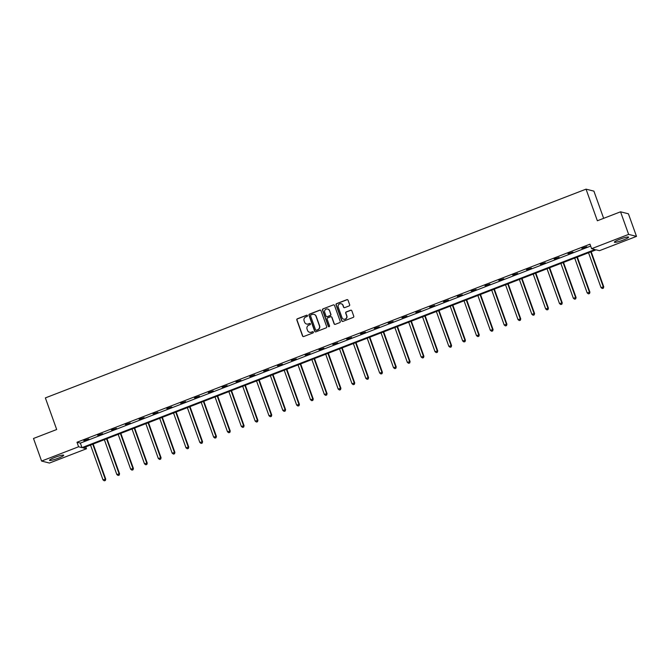 <?xml version="1.0" encoding="UTF-8"?>
<svg xmlns="http://www.w3.org/2000/svg" width="670" height="670" viewBox="0 0 670 670"><rect width="100%" height="100%" fill="white"/><g stroke="black" fill="none" stroke-linecap="round" stroke-linejoin="round"><path stroke-width="1" d="M307.455 315.603A0.662 0.645 -75.8 0 0 306.625 315.218L297.38 318.786A0.946 0.921 -75.8 0 0 296.827 320.009L302.538 335.972A0.946 0.921 -75.8 0 0 303.728 336.524L312.974 332.948A0.662 0.645 -75.8 0 0 312.915 331.684A0.662 0.645 -75.8 0 0 312.53 331.709L311.332 332.169A3.04 2.956 -75.8 0 1 307.53 330.411L307.053 329.079A3.04 2.956 -75.8 0 1 308.828 325.168L310.026 324.699A0.662 0.645 -75.8 0 0 309.967 323.434A0.662 0.645 -75.8 0 0 309.582 323.459L308.384 323.92A3.04 2.956 -75.8 0 1 304.582 322.161L304.105 320.829A3.04 2.956 -75.8 0 1 305.872 316.918L307.069 316.458A0.662 0.645 -75.8 0 0 307.455 315.603M307.111 315.227A0.662 0.645 -75.8 0 0 306.835 315.269L297.589 318.836A0.946 0.921 -75.8 0 0 297.036 320.059L302.748 336.022A0.946 0.921 -75.8 0 0 303.284 336.575M313.024 331.717A0.662 0.645 -75.8 0 0 312.748 331.759L311.332 332.169M310.068 323.476A0.662 0.645 -75.8 0 0 309.791 323.518L308.384 323.92M623.142 240.086A7.546 0.971 -19.7 0 1 614.373 242.213A7.546 0.971 -19.7 0 1 619.825 239.249A7.546 0.971 -19.7 0 1 628.586 237.13A7.546 0.971 -19.7 0 1 623.142 240.086M58.265 458.196A7.546 0.971 -19.7 0 1 49.496 460.324A7.546 0.971 -19.7 0 1 54.948 457.359A7.546 0.971 -19.7 0 1 63.709 455.231A7.546 0.971 -19.7 0 1 58.265 458.196M349.103 305.93A0.946 0.921 -75.8 0 0 349.656 304.708L348.048 300.227A0.946 0.921 -75.8 0 0 346.859 299.683L336.591 303.644A0.946 0.921 -75.8 0 0 336.038 304.867L341.75 320.829A0.946 0.921 -75.8 0 0 342.94 321.382L353.207 317.413A0.946 0.921 -75.8 0 0 353.76 316.19L351.825 310.779A0.946 0.921 -75.8 0 0 350.636 310.235L346.248 311.927A0.946 0.921 -75.8 0 0 345.695 313.15L346.65 315.83A2.538 2.471 -75.8 0 1 343.702 319.196A2.538 2.471 -75.8 0 1 341.993 317.63L338.233 307.128A2.538 2.471 -75.8 0 1 341.181 303.761A2.538 2.471 -75.8 0 1 342.889 305.327L343.517 307.078A0.946 0.921 -75.8 0 0 344.707 307.63L349.103 305.93M41.59 461.06L33.5 438.473L56.69 429.52L45.367 397.905L586.041 189.149L597.355 220.765L620.546 211.812L628.636 234.391L636.5 236.384L599.474 250.68L596.107 249.826L83.105 447.903L86.472 448.758L49.454 463.054L41.59 461.06L78.608 446.764L81.983 447.619L594.977 249.541L591.61 248.687L628.636 234.391M591.61 248.687L589.994 244.173L76.991 442.25L78.608 446.764M320.98 310.679A0.946 0.921 -75.8 0 0 319.791 310.135L309.523 314.096A0.946 0.921 -75.8 0 0 308.971 315.319L314.682 331.281A0.946 0.921 -75.8 0 0 315.872 331.834L326.139 327.865A0.946 0.921 -75.8 0 0 326.692 326.642L320.98 310.679M323.057 308.87L333.325 304.909A0.946 0.921 -75.8 0 1 334.514 305.453L340.226 321.416A0.946 0.921 -75.8 0 1 339.673 322.639L335.276 324.339A0.946 0.921 -75.8 0 1 334.096 323.786L331.776 317.312A0.946 0.921 -75.8 0 0 330.586 316.759L327.672 317.89A0.946 0.921 -75.8 0 0 327.119 319.113L329.531 325.854A0.662 0.645 -75.8 0 1 328.761 326.734A0.662 0.645 -75.8 0 1 328.308 326.324L322.505 310.093A0.946 0.921 -75.8 0 1 323.057 308.87L333.325 304.909M620.546 211.812L628.41 213.797L636.5 236.384M603.645 218.336L593.905 191.134L586.041 189.149M85.802 446.865L86.472 448.758M76.991 442.25L80.358 443.105L590.672 246.066M80.358 443.105L81.983 447.619M586.786 246.736L581.828 248.31L586.786 246.736M572.959 252.079L567.993 253.654L572.959 252.079M559.123 257.414L554.157 258.997L559.123 257.414M545.288 262.757L540.322 264.34L545.288 262.757M531.452 268.101L526.486 269.675L531.452 268.101M517.625 273.444L512.659 275.018L517.625 273.444M503.79 278.787L498.823 280.361L503.79 278.787M489.954 284.122L484.988 285.705L489.954 284.122M476.119 289.465L471.152 291.04L476.119 289.465M462.283 294.808L457.317 296.383L462.283 294.808M448.456 300.152L443.49 301.726L448.456 300.152M434.621 305.486L429.654 307.069L434.621 305.486M420.785 310.83L415.819 312.413L420.785 310.83M406.95 316.173L401.983 317.748L406.95 316.173M393.114 321.516L388.156 323.091L393.114 321.516M379.287 326.859L374.321 328.434L379.287 326.859M365.452 332.194L360.485 333.777L365.452 332.194M351.616 337.538L346.65 339.112L351.616 337.538M337.781 342.881L332.814 344.455L337.781 342.881M323.945 348.224L318.987 349.799L323.945 348.224M310.118 353.559L305.151 355.142L310.118 353.559M296.282 358.902L291.316 360.485L296.282 358.902M282.447 364.246L277.481 365.82L282.447 364.246M268.611 369.589L263.645 371.163L268.611 369.589M254.784 374.932L249.818 376.507L254.784 374.932M240.949 380.267L235.982 381.85L240.949 380.267M227.113 385.61L222.147 387.185L227.113 385.61M213.278 390.953L208.311 392.528L213.278 390.953M199.442 396.297L194.476 397.871L199.442 396.297M185.615 401.632L180.649 403.214L185.615 401.632M171.78 406.975L166.813 408.558L171.78 406.975M157.944 412.318L152.978 413.892L157.944 412.318M144.109 417.661L139.142 419.236L144.109 417.661M130.273 423.005L125.315 424.579L130.273 423.005M116.446 428.339L111.48 429.922L116.446 428.339M102.611 433.683L97.644 435.257L102.611 433.683M88.775 439.026L83.809 440.6L88.775 439.026M306.726 324.054A3.04 2.956 -75.8 0 0 308.594 323.978M309.682 332.303A3.04 2.956 -75.8 0 0 311.55 332.228M320.444 310.135A0.946 0.921 -75.8 0 0 320 310.185L309.733 314.155A0.946 0.921 -75.8 0 0 309.18 315.377L314.892 331.332A0.946 0.921 -75.8 0 0 315.428 331.885M310.922 314.967A0.662 0.645 -75.8 0 0 310.537 315.821L315.553 329.833A0.662 0.645 -75.8 0 0 316.382 330.218L317.647 329.732A3.04 2.956 -75.8 0 0 319.414 325.821L315.989 316.24A3.04 2.956 -75.8 0 0 312.187 314.481L310.922 314.967M316.106 330.26A0.662 0.645 -75.8 0 0 316.592 330.276L316.382 330.218M314.054 314.406A3.04 2.956 -75.8 0 1 316.198 316.299L319.623 325.871A3.04 2.956 -75.8 0 1 317.856 329.791L316.592 330.276M333.978 304.909A0.946 0.921 -75.8 0 0 333.543 304.959M331.24 316.759A0.946 0.921 -75.8 0 1 331.985 317.371L334.305 323.845A0.946 0.921 -75.8 0 0 334.841 324.389M323.267 308.929A0.946 0.921 -75.8 0 0 322.714 310.151L328.526 326.374A0.662 0.645 -75.8 0 0 328.87 326.751M329.372 310.595A2.538 2.471 -75.8 0 0 325.21 309.816A2.538 2.471 -75.8 0 0 324.716 312.396L326.039 316.098A0.946 0.921 -75.8 0 0 327.228 316.65L330.142 315.52A0.946 0.921 -75.8 0 0 330.695 314.297L329.581 310.654A2.538 2.471 -75.8 0 0 327.772 309.063M326.784 316.701A0.946 0.921 -75.8 0 0 327.437 316.701L327.228 316.65M329.581 310.654L330.905 314.356A0.946 0.921 -75.8 0 1 330.352 315.578L327.437 316.701M341.29 303.795A2.538 2.471 -75.8 0 1 343.099 305.378L343.727 307.128A0.946 0.921 -75.8 0 0 344.263 307.681M343.81 319.222A2.538 2.471 -75.8 0 0 346.867 315.888L346.65 315.83M351.298 310.227A0.946 0.921 -75.8 0 0 350.854 310.285L346.457 311.986A0.946 0.921 -75.8 0 0 345.904 313.208L346.867 315.888M347.512 299.683A0.946 0.921 -75.8 0 0 347.077 299.733L336.801 303.703A0.946 0.921 -75.8 0 0 336.248 304.925L341.968 320.88A0.946 0.921 -75.8 0 0 342.496 321.433M90.525 445.039L102.987 479.846L105.734 479.117L93.172 444.017M105.123 480.457L104.235 480.8L105.332 480.507L105.207 478.983L92.745 444.185M104.235 480.8L102.987 479.846M105.734 479.117L105.332 480.507M104.361 439.696L116.823 474.502L119.57 473.782L106.999 438.674M118.95 475.114L118.071 475.457L119.168 475.172L119.042 473.648L106.58 438.842M118.071 475.457L116.823 474.502M119.57 473.782L119.168 475.172M118.196 434.353L130.658 469.159L133.405 468.439L120.835 433.339M132.786 469.77L131.898 470.114L133.003 469.829L132.869 468.305L120.407 433.498M131.898 470.114L130.658 469.159M133.405 468.439L133.003 469.829M132.032 429.018L144.486 463.816L147.241 463.096L134.67 427.996M146.621 464.436L145.733 464.779L146.831 464.486L146.705 462.962L134.243 428.155M145.733 464.779L144.486 463.816M147.241 463.096L146.831 464.486M145.859 423.675L158.321 458.473L161.068 457.752L148.506 422.653M160.457 459.092L159.569 459.436L160.666 459.143L160.54 457.618L148.078 422.82M159.569 459.436L158.321 458.473M161.068 457.752L160.666 459.143M159.695 418.331L172.156 453.138L174.904 452.409L162.341 417.31M174.292 453.749L173.404 454.093L174.502 453.808L174.376 452.275L161.914 417.477M173.404 454.093L172.156 453.138M174.904 452.409L174.502 453.808M173.53 412.988L185.992 447.794L188.739 447.074L176.168 411.966M188.119 448.406L187.232 448.749L188.337 448.465L188.211 446.94L175.749 412.134M187.232 448.749L185.992 447.794M188.739 447.074L188.337 448.465M187.365 407.645L199.827 442.451L202.575 441.731L190.004 406.631M201.955 443.071L201.067 443.406L202.173 443.121L202.038 441.597L189.577 406.791M201.067 443.406L199.827 442.451M202.575 441.731L202.173 443.121M201.193 402.31L213.655 437.108L216.41 436.388L203.839 401.288M215.79 437.728L214.903 438.071L216 437.778L215.874 436.254L203.412 401.456M214.903 438.071L213.655 437.108M216.41 436.388L216 437.778M215.028 396.967L227.49 431.773L230.237 431.044L217.675 395.945M229.626 432.385L228.738 432.728L229.835 432.435L229.709 430.911L217.247 396.112M228.738 432.728L227.49 431.773M230.237 431.044L229.835 432.435M228.864 391.623L241.326 426.43L244.073 425.71L231.502 390.602M243.461 427.041L242.573 427.385L243.671 427.1L243.545 425.576L231.083 390.769M242.573 427.385L241.326 426.43M244.073 425.71L243.671 427.1M242.699 386.28L255.161 421.087L257.908 420.366L245.337 385.267M257.288 421.698L256.401 422.041L257.506 421.757L257.372 420.232L244.918 385.426M256.401 422.041L255.161 421.087M257.908 420.366L257.506 421.757M256.535 380.945L268.997 415.743L271.744 415.023L259.173 379.923M271.124 416.363L270.236 416.707L271.342 416.413L271.208 414.889L258.746 380.083M270.236 416.707L268.997 415.743M271.744 415.023L271.342 416.413M270.362 375.602L282.824 410.4L285.579 409.68L273.008 374.58M284.959 411.02L284.072 411.363L285.169 411.07L285.043 409.546L272.581 374.748M284.072 411.363L282.824 410.4M285.579 409.68L285.169 411.07M284.197 370.259L296.659 405.065L299.406 404.337L286.844 369.237M298.795 405.677L297.907 406.02L299.004 405.735L298.879 404.203L286.417 369.404M297.907 406.02L296.659 405.065M299.406 404.337L299.004 405.735M298.033 364.916L310.495 399.722L313.242 399.002L300.671 363.894M312.622 400.333L311.743 400.677L312.84 400.392L312.714 398.868L300.252 364.061M311.743 400.677L310.495 399.722M313.242 399.002L312.84 400.392M311.868 359.572L324.33 394.379L327.077 393.659L314.506 358.559M326.458 394.998L325.57 395.334L326.675 395.049L326.541 393.524L314.088 358.718M325.57 395.334L324.33 394.379M327.077 393.659L326.675 395.049M325.704 354.237L338.166 389.036L340.913 388.315L328.342 353.216M340.293 389.655L339.405 389.999L340.502 389.706L340.377 388.181L327.915 353.383M339.405 389.999L338.166 389.036M340.913 388.315L340.502 389.706M339.531 348.894L351.993 383.701L354.74 382.972L342.177 347.872M354.128 384.312L353.241 384.655L354.338 384.362L354.212 382.838L341.75 348.04M353.241 384.655L351.993 383.701M354.74 382.972L354.338 384.362M353.366 343.551L365.828 378.357L368.575 377.637L356.013 342.529M367.964 378.969L367.076 379.312L368.173 379.027L368.048 377.503L355.586 342.697M367.076 379.312L365.828 378.357M368.575 377.637L368.173 379.027M367.202 338.208L379.664 373.014L382.411 372.294L369.84 337.194M381.791 373.625L380.912 373.969L382.009 373.684L381.883 372.16L369.421 337.353M380.912 373.969L379.664 373.014M382.411 372.294L382.009 373.684M381.037 332.873L393.499 367.671L396.246 366.951L383.675 331.851M395.627 368.291L394.739 368.634L395.844 368.341L395.71 366.817L383.248 332.01M394.739 368.634L393.499 367.671M396.246 366.951L395.844 368.341M394.873 327.529L407.327 362.328L410.082 361.607L397.511 326.508M409.462 362.947L408.574 363.291L409.672 362.998L409.546 361.473L397.084 326.675M408.574 363.291L407.327 362.328M410.082 361.607L409.672 362.998M408.7 322.186L421.162 356.993L423.909 356.264L411.347 321.165M423.298 357.604L422.41 357.947L423.507 357.663L423.381 356.13L410.919 321.332M422.41 357.947L421.162 356.993M423.909 356.264L423.507 357.663M422.536 316.843L434.998 351.649L437.744 350.929L425.182 315.821M437.133 352.261L436.245 352.604L437.343 352.32L437.217 350.795L424.755 315.989M436.245 352.604L434.998 351.649M437.744 350.929L437.343 352.32M436.371 311.5L448.833 346.306L451.58 345.586L439.009 310.486M450.96 346.926L450.081 347.261L451.178 346.976L451.052 345.452L438.59 310.646M450.081 347.261L448.833 346.306M451.58 345.586L451.178 346.976M450.206 306.165L462.669 340.963L465.416 340.243L452.845 305.143M464.796 341.583L463.908 341.926L465.014 341.633L464.88 340.109L452.418 305.311M463.908 341.926L462.669 340.963M465.416 340.243L465.014 341.633M464.042 300.822L476.496 335.628L479.251 334.899L466.68 299.8M478.631 336.24L477.744 336.583L478.841 336.29L478.715 334.766L466.253 299.967M477.744 336.583L476.496 335.628M479.251 334.899L478.841 336.29M477.869 295.478L490.331 330.285L493.078 329.565L480.516 294.457M492.467 330.896L491.579 331.24L492.676 330.955L492.55 329.431L480.089 294.624M491.579 331.24L490.331 330.285M493.078 329.565L492.676 330.955M491.705 290.135L504.167 324.942L506.914 324.221L494.351 289.122M506.302 325.553L505.415 325.896L506.512 325.612L506.386 324.087L493.924 289.281M505.415 325.896L504.167 324.942M506.914 324.221L506.512 325.612M505.54 284.8L518.002 319.598L520.749 318.878L508.178 283.779M520.129 320.218L519.242 320.562L520.347 320.268L520.221 318.744L507.76 283.938M519.242 320.562L518.002 319.598M520.749 318.878L520.347 320.268M519.376 279.457L531.838 314.255L534.585 313.535L522.014 278.435M533.965 314.875L533.077 315.218L534.183 314.925L534.049 313.401L521.587 278.603M533.077 315.218L531.838 314.255M534.585 313.535L534.183 314.925M533.203 274.114L545.665 308.92L548.42 308.192L535.849 273.092M547.8 309.532L546.913 309.875L548.01 309.59L547.884 308.058L535.422 273.26M546.913 309.875L545.665 308.92M548.42 308.192L548.01 309.59M547.038 268.771L559.5 303.577L562.247 302.857L549.685 267.749M561.636 304.188L560.748 304.532L561.845 304.247L561.72 302.723L549.258 267.916M560.748 304.532L559.5 303.577M562.247 302.857L561.845 304.247M560.874 263.427L573.336 298.234L576.083 297.514L563.512 262.414M575.471 298.853L574.584 299.189L575.681 298.904L575.555 297.38L563.093 262.573M574.584 299.189L573.336 298.234M576.083 297.514L575.681 298.904M574.709 258.092L587.171 292.891L589.918 292.17L577.347 257.071M589.298 293.51L588.411 293.854L589.516 293.56L589.382 292.036L576.929 257.238M588.411 293.854L587.171 292.891M589.918 292.17L589.516 293.56M588.545 252.749L601.007 287.556L603.754 286.827L591.183 251.727M603.134 288.167L602.246 288.51L603.343 288.217L603.218 286.693L590.756 251.895M602.246 288.51L601.007 287.556M603.754 286.827L603.343 288.217"/></g></svg>

